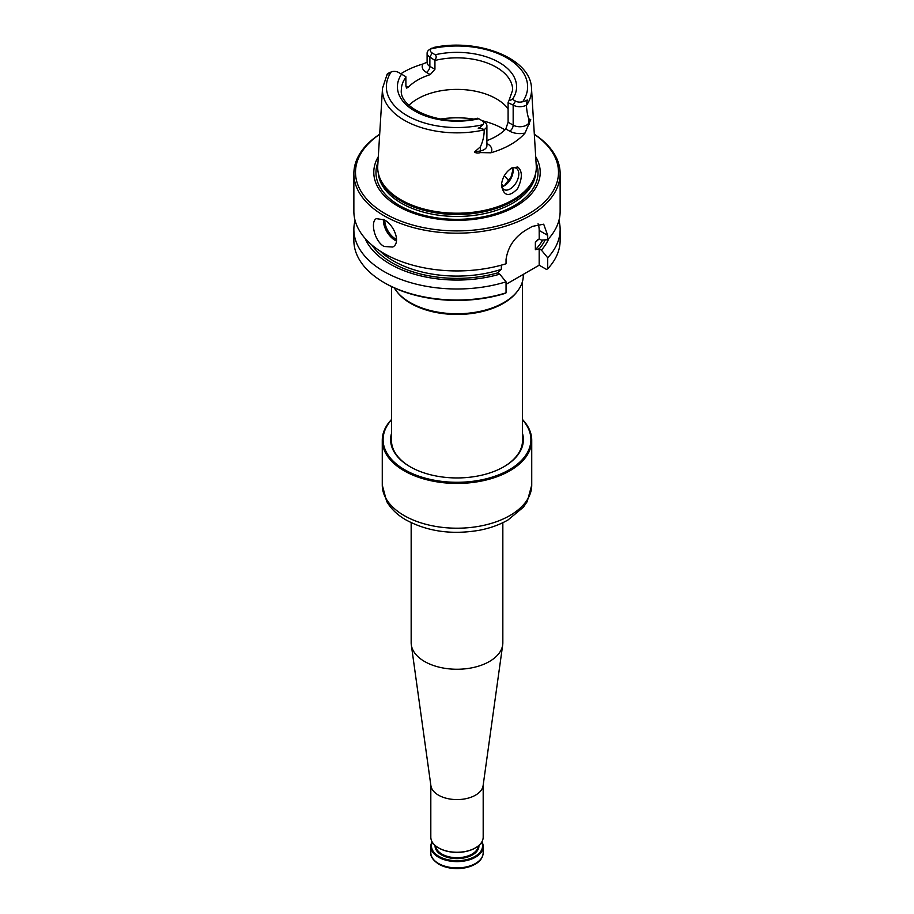 <?xml version="1.0" encoding="UTF-8"?>
<svg xmlns="http://www.w3.org/2000/svg" width="914" height="914" viewBox="0 0 914 914"><rect width="100%" height="100%" fill="white"/><g stroke="black" fill="none" stroke-linecap="round" stroke-linejoin="round"><path stroke-width="1.37" d="M355.066 220.423A103.133 59.547 0 0 0 353.867 229.448L353.867 240.473A103.133 59.547 0 0 0 384.074 282.575L385.228 283.249A101.488 58.599 0 0 0 504.836 293.485L506.048 292.846L506.048 281.832L499.741 274.166A94.61 54.623 0 0 1 365.097 238.417M506.048 284.334L539.18 265.197L546.515 269.436L547.715 268.796L547.715 257.771A103.133 59.547 0 0 0 560.133 229.448A103.133 59.547 0 0 0 558.934 220.423M526.327 105.201A9.426 5.438 180 0 1 513.165 105.099L508.093 102.711L508.093 122.225L513.165 125.149A9.426 5.438 0 0 0 528.795 122.99L530.714 119.574L528.795 118.877C527.618 115.598 526.818 111.154 526.407 105.533L527.035 101.088C527.504 99.775 527.344 99.603 526.544 100.574L522.705 101.717A6.158 3.553 180 0 1 515.473 101.088L512.457 99.352A59.581 34.401 0 0 0 499.135 62.438A59.581 34.401 0 0 0 435.201 54.749L432.185 53.001A6.158 3.553 180 0 1 431.1 48.83L434.356 47.357M484.306 129.457L484.226 129.879C484.203 135.763 482.923 141.419 480.376 146.834L474.469 152.044L480.376 150.936A9.426 5.438 0 0 0 486.899 145.76L486.899 125.709A9.426 5.438 0 0 1 484.306 129.457L479.804 128.36C477.771 128.486 477.725 128.246 479.644 127.652L482.9 124.704A6.158 3.553 0 0 0 481.815 120.522L479.107 118.957M405.907 86.053L408.181 87.367L406.536 88.075L405.907 86.053L405.862 76.673L398.527 72.434A6.158 3.553 0 0 0 391.295 71.806L387.456 74.434C386.656 75.679 386.496 75.782 386.965 74.754L387.456 74.434M408.181 87.367A55.663 32.139 180 0 1 430.266 74.617L434.938 69.293L434.938 60.473L429.866 57.011A9.426 5.438 180 0 1 427.101 53.161A9.426 5.438 180 0 1 429.694 49.413L432.059 48.054M480.376 146.834L480.376 150.936A4.913 1.234 -100.6 0 0 480.49 152.592L490.818 152.798A76.011 43.883 0 0 0 525.07 133.021L530.714 119.574M486.899 140.607A55.663 32.139 0 0 0 505.819 128.931L509.692 131.17A14.338 8.283 0 0 0 525.07 133.021M486.899 125.709A9.426 5.438 0 0 0 484.134 121.859L481.815 120.522L484.134 121.859M400.858 73.783A75.348 43.506 180 0 1 422.874 64.014L426.415 62.472M480.49 152.592C477.953 153.335 475.954 153.152 474.469 152.044M501.478 184.685A12.282 7.084 120 0 0 503.991 189.552A12.282 7.084 120 0 0 510.126 188.947A12.282 7.084 120 0 0 518.147 178.127A12.282 7.084 120 0 0 516.273 168.29A12.282 7.084 120 0 0 510.892 168.496M517.735 167.011L511.737 167.97C505.488 172.163 502.072 177.956 501.455 185.348C503.694 196.259 509.075 197.378 517.598 188.695C522.511 178.264 522.557 171.044 517.735 167.011M389.695 72.503L387.673 73.68M379.127 176.094L379.641 177.624A78.787 45.483 0 0 0 401.292 201.171A78.787 45.483 0 0 0 480.09 212.494A78.787 45.483 0 0 0 534.359 177.624L534.873 176.094A79.312 45.791 180 0 1 480.238 211.203A79.312 45.791 180 0 1 400.926 199.8A79.312 45.791 180 0 1 379.127 176.094A79.312 45.791 180 0 1 377.745 165.8L382.498 88.292A74.56 43.049 0 0 0 484.226 129.879M526.407 105.533A74.56 43.049 0 0 0 531.502 88.292L536.255 165.8A79.312 45.791 180 0 1 534.873 176.094M513.062 169.33L511.017 176.985L504.494 185.496M512.651 171.901A55.663 32.139 0 0 0 512.16 168.005M539.214 238.817L541.408 240.085L547.715 239.719L547.715 235.378L539.18 230.454L539.214 238.817M548.903 238.417A94.61 54.623 0 0 1 541.408 250.116L539.18 248.825L539.18 265.197M379.893 250.939A90.029 51.984 0 0 0 501.34 269.344L497.513 272.886L499.741 274.166M379.676 134.244A103.133 59.547 0 0 0 353.867 173.649L353.867 211.397A103.133 59.547 0 0 0 384.074 253.498A103.133 59.547 0 0 0 506.048 263.769L506.048 259.439C507.99 246.3 515.165 236.189 527.572 229.094A103.133 59.547 0 0 0 532.199 226.421L543.693 224.193L547.715 235.378M538.06 223.77A26.186 15.127 -60 0 1 539.18 230.454M541.408 250.116L547.715 257.771M545.201 239.868A91.674 52.921 0 0 1 539.214 248.848L535.364 249.693L535.364 242.347L539.18 238.805M501.34 269.344L501.34 265.151M423.102 114.01L413.699 108.926M512.743 167.856A12.282 7.084 -60 0 1 513.142 170.632A12.282 7.084 -60 0 1 504.459 185.668A12.282 7.084 -60 0 1 501.855 186.719M508.093 122.225L505.819 128.931M435.201 54.749C436.606 56.177 436.504 57.89 434.893 59.913M508.138 102.197L508.949 100.711L512.457 99.352M378.305 156.694A83.22 48.042 0 0 0 398.161 206.278A83.22 48.042 0 0 0 501.078 213.065A83.22 48.042 0 0 0 535.695 156.694M379.664 134.358A101.488 58.599 0 0 0 385.228 213.739A101.488 58.599 0 0 0 525.801 215.384A101.488 58.599 0 0 0 534.336 134.358M353.867 173.649A103.133 59.547 0 0 0 384.074 215.75A103.133 59.547 0 0 0 496.462 228.649A103.133 59.547 0 0 0 560.133 173.649A103.133 59.547 0 0 0 534.324 134.244M384.074 246.483C374.374 241.25 370.147 221.439 376.351 218.675L384.074 219.76C394.208 224.787 401.235 242.93 392.723 247.031L384.074 246.483M547.715 239.719A103.133 59.547 0 0 0 560.133 211.397L560.133 173.649M547.715 268.796A103.133 59.547 0 0 0 560.133 240.473L560.133 229.448M353.867 229.448A103.133 59.547 0 0 0 506.048 281.832M384.074 282.575A103.133 59.547 0 0 0 506.048 292.846M508.767 181.006A55.663 32.139 0 0 0 506.15 177.739A55.663 32.139 0 0 0 504.242 175.819M508.093 108.789A55.663 32.139 0 0 0 460.462 89.458A55.663 32.139 0 0 0 409.038 105.224M394.265 287.876A66.299 38.274 0 0 0 396.482 291.12L397.224 292.08A65.477 37.805 0 0 0 410.694 303.379A65.477 37.805 0 0 0 516.776 292.08L517.518 291.12A66.299 38.274 0 0 0 523.299 275.491L523.299 274.371M396.482 291.12A66.299 38.274 0 0 0 410.123 302.557A66.299 38.274 0 0 0 517.518 291.12M391.523 419.503A74.731 43.141 0 0 0 382.269 440.285L382.269 470.367A74.731 43.141 0 0 0 382.269 470.504L382.269 475.851A74.731 43.141 0 0 1 382.269 475.714A74.731 43.141 0 0 1 382.269 475.566M382.269 440.285A74.731 43.141 0 0 0 404.159 470.801A74.731 43.141 0 0 0 485.597 480.147A74.731 43.141 0 0 0 531.731 440.285A74.731 43.141 0 0 0 522.477 419.503M391.523 419.834A73.908 42.672 0 0 0 404.742 469.796A73.908 42.672 0 0 0 500.769 474A73.908 42.672 0 0 0 522.477 419.834M391.523 433.327A66.379 38.319 0 0 0 410.066 466.723A66.379 38.319 0 0 0 503.934 466.723A66.379 38.319 0 0 0 522.477 433.327M503.648 466.883A65.557 37.851 0 0 0 522.557 440.285A65.557 37.851 0 0 0 522.477 438.4M391.523 438.4A65.557 37.851 0 0 0 391.443 440.285A65.557 37.851 0 0 0 410.352 466.883M481.907 841.805A26.186 15.127 180 0 1 483.186 846.49A26.186 15.127 180 0 1 467.02 860.462A26.186 15.127 180 0 1 438.48 857.183A26.186 15.127 180 0 1 430.814 846.49A26.186 15.127 180 0 1 432.094 841.805M481.689 842.182A25.535 14.738 180 0 1 469.739 858.737A25.535 14.738 180 0 1 438.937 856.372A25.535 14.738 180 0 1 432.311 842.182M438.709 847.952A25.535 14.738 -0 0 0 438.937 848.089A25.535 14.738 -0 0 0 475.063 848.089A25.535 14.738 -0 0 0 475.291 847.952M430.814 785.08L430.814 837.133A26.186 15.127 -0 0 0 438.48 847.826A26.186 15.127 -0 0 0 475.52 847.826A26.186 15.127 -0 0 0 483.186 837.133L483.186 785.08M411.163 522.694L411.163 642.793A45.837 26.46 -0 0 0 411.311 644.907A45.837 26.46 -0 0 0 457 669.254A45.837 26.46 -0 0 0 502.689 644.907A45.837 26.46 -0 0 0 502.837 642.793L502.837 522.694M411.311 644.907L430.894 785.674A26.186 15.127 -0 0 0 457 799.59A26.186 15.127 -0 0 0 483.106 785.674L502.689 644.907M522.705 101.717A70.629 40.776 0 0 0 506.939 57.936A70.629 40.776 0 0 0 431.1 48.83M391.295 71.806A70.629 40.776 0 0 0 407.061 115.598A70.629 40.776 0 0 0 482.9 124.704M401.543 74.183A59.581 34.401 0 0 0 414.865 111.085A59.581 34.401 0 0 0 478.799 118.786M509.692 131.17A4.913 2.833 -60 0 0 513.165 125.149L513.165 105.099L515.473 101.088M529.126 124.51A4.913 3.816 -150.6 0 1 528.795 122.99L528.795 118.877M430.266 74.617L426.392 72.389A4.913 2.833 120 0 0 429.866 66.368A9.426 5.438 180 0 1 427.101 62.518L427.101 53.161M434.938 69.293L429.866 66.368L429.866 57.011L432.185 53.001M490.818 152.798A14.338 8.283 0 0 0 487.608 143.921L486.899 143.509M426.392 72.389A14.338 8.283 180 0 1 422.874 64.014M486.899 144.241A4.913 2.833 120 0 0 487.608 143.921M479.644 127.652L479.804 128.36M504.916 129.845A65.477 37.805 0 0 0 482.089 120.694M473.543 119.037A65.477 37.805 0 0 0 440.457 119.037M371.758 244.918A91.674 52.921 0 0 0 497.547 272.909M535.364 242.347A90.029 51.984 0 0 0 537.729 239.765M535.364 249.693A90.029 51.984 0 0 0 542.71 240.016M377.962 162.269A81.026 46.774 0 0 0 399.704 205.639A81.026 46.774 0 0 0 496.096 213.533A81.026 46.774 0 0 0 536.038 162.269M378.293 173.054A78.787 45.483 0 0 0 401.292 203.137A78.787 45.483 0 0 0 485.471 213.385A78.787 45.483 0 0 0 535.707 173.054M396.573 239.491A15.389 8.889 60 0 1 384.771 220.183M396.459 240.953A16.372 9.448 60 0 1 383.4 219.383M503.5 186.17A51.561 29.774 0 0 0 501.523 184.022M405.907 77.233A55.663 32.139 0 0 0 401.337 89.972C398.824 108.869 442.353 127.457 477.782 118.192M508.949 100.711L512.663 89.972A55.663 32.139 0 0 0 434.938 60.473M382.269 485.071L386.633 501.329C390.861 508.675 397.19 514.811 405.622 519.735C427.146 531.468 451.687 534.987 479.256 530.28C490.075 528.212 499.684 524.762 508.058 519.929L523.368 507.19L527.195 501.626L531.731 485.071A74.731 43.141 180 0 1 485.597 524.922A74.731 43.141 180 0 1 404.159 515.576A74.731 43.141 180 0 1 382.269 485.071L382.269 475.714M480.513 859.446A25.375 14.647 180 0 1 439.063 864.301M430.814 852.785C430.311 856.384 432.985 860.188 438.823 864.233C446.58 868.369 455.458 869.545 465.432 867.774L475.234 864.198C480.364 861.182 483.015 857.378 483.186 852.785A26.186 15.127 180 0 1 467.02 866.758A26.186 15.127 180 0 1 438.48 863.479A26.186 15.127 180 0 1 430.814 852.785L430.814 846.49M478.913 845.416A21.936 12.659 180 0 1 465.82 857.549A21.936 12.659 180 0 1 441.485 854.91A21.936 12.659 180 0 1 435.087 845.416M478.262 845.964A21.285 12.282 180 0 1 464.7 856.875A21.285 12.282 180 0 1 441.953 854.11A21.285 12.282 180 0 1 435.738 845.964M433.682 47.471C477.908 38.034 530.783 58.21 531.502 88.292M382.498 88.292L387.228 74.057M522.477 442.182L522.477 281.489M391.523 442.182L391.523 286.585M531.731 485.071L531.731 440.285M483.186 852.785L483.186 846.49"/></g></svg>

